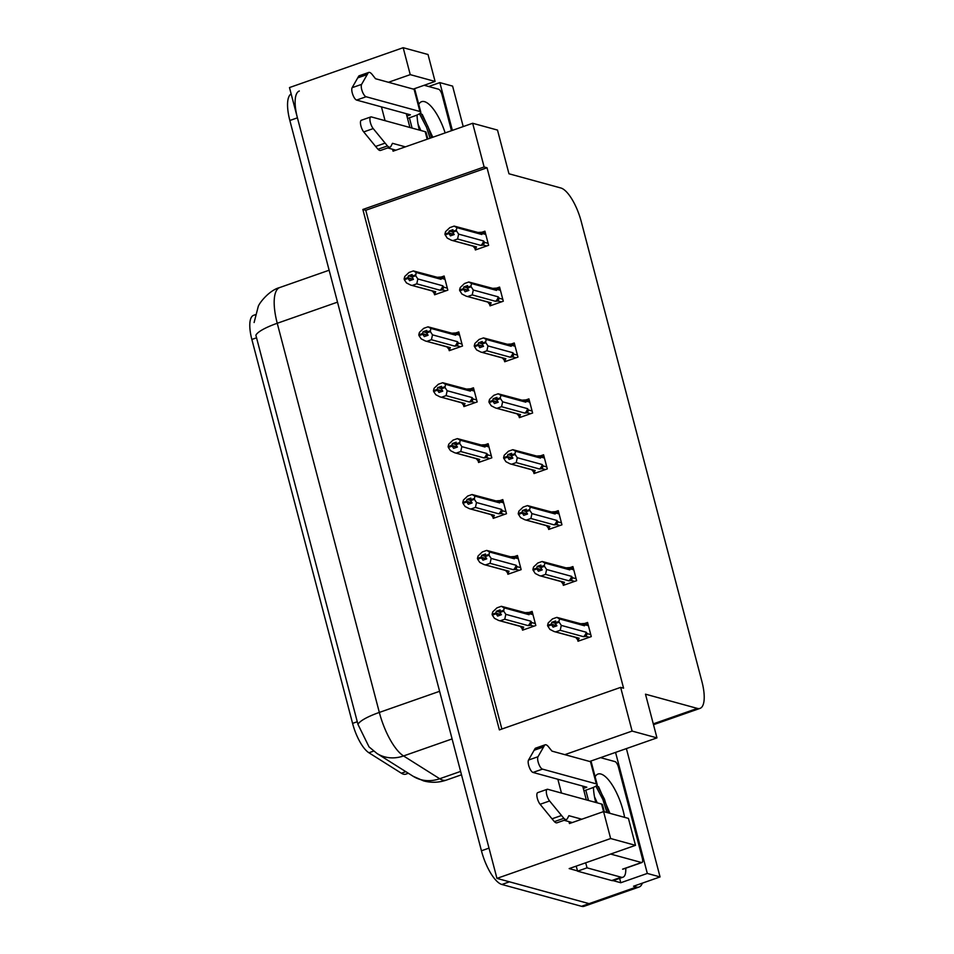 <?xml version="1.0" encoding="UTF-8"?>
<svg xmlns="http://www.w3.org/2000/svg" width="954" height="954" viewBox="0 0 954 954"><rect width="100%" height="100%" fill="white"/><g stroke="black" fill="none" stroke-linecap="round" stroke-linejoin="round"><path stroke-width="1.43" d="M408.36 773.253L405.832 774.147A28.847 9.862 -109.3 0 1 403.435 774.171A28.847 9.862 -109.3 0 1 401.372 773.217L368.912 752.766A28.847 9.862 -109.3 0 1 352.575 723.382L251.856 339.457A28.847 9.862 -109.3 0 1 253.573 315.321L255.243 314.737M642.34 883.154A32.054 10.959 -109.3 0 1 639.12 887.005L591.754 903.617A32.054 10.959 -109.3 0 1 589.083 903.641L496.951 878.384L289.479 87.565L403.172 47.7L428.024 54.509L435.084 81.448L413.297 89.092M619.635 878.372L620.78 882.736L613.088 880.625M577.48 870.871L569.168 868.593L635.483 845.339L628.424 818.401L603.572 811.592L610.643 838.53L635.483 845.339M463.215 126.584L452.601 86.11L439.842 82.604L452.375 130.376M439.842 82.604L428.692 86.516M615.557 752.396L647.313 873.435L620.78 882.736M647.313 873.435L660.061 876.929L626.396 748.592M639.12 887.005A32.054 10.959 -109.3 0 1 636.461 887.029L633.539 886.23L660.061 876.929M610.643 838.53L496.951 878.384M403.172 47.7L410.244 74.639L388.445 82.282M568.966 821.632L569.466 823.54L603.572 811.592L601.604 804.055L547.775 789.304A6.821 2.337 -109.3 0 0 547.202 789.304A6.821 2.337 -109.3 0 0 546.582 794.086A6.821 2.337 -109.3 0 0 549.599 800.966L563.85 818.317L554.381 821.644L552.008 818.818L540.119 804.282L549.599 800.966M557.851 779.251L561.465 793.06M392.571 149.253L393.072 151.173L472.659 123.269L484.119 166.962L362.854 209.475L499.383 729.905L620.649 687.381L632.108 731.074L564.84 754.65M381.457 106.884L385.07 120.681M589.691 761.459L656.96 737.883L645.488 694.19L697.35 708.405A32.054 10.959 70.7 0 0 700.021 708.381A32.054 10.959 70.7 0 0 701.917 681.561L581.272 221.674A32.054 10.959 70.7 0 0 560.821 187.986L508.959 173.771L497.499 130.078L472.659 123.269M409.922 127.49L406.297 113.693M586.316 799.869L582.691 786.072M620.649 687.381L623.57 688.18L487.029 167.761L484.119 166.962M656.96 737.883L632.108 731.074M487.029 167.761L365.764 210.274L501.864 729.035M365.764 210.274L362.854 209.475M577.611 639.693L578.017 641.243L591.277 636.592L587.569 622.461L584.385 623.582M562.943 583.8L563.349 585.339L576.621 580.688L572.913 566.569L569.717 567.69M533.62 472.003L534.025 473.554L547.286 468.903L543.577 454.772L540.393 455.893M518.952 416.111L519.358 417.649L532.618 412.999L528.921 398.879L525.726 400M504.284 360.207L504.69 361.757L517.962 357.106L514.254 342.975L511.058 344.096M489.629 304.314L490.034 305.864L503.295 301.214L499.586 287.082L496.402 288.203M548.288 527.896L548.693 529.446L561.954 524.795L558.245 510.664L555.049 511.785M474.961 248.422L475.366 249.96L488.627 245.309L484.93 231.19L481.734 232.311M522.148 628.626L522.553 630.165L535.826 625.514L532.117 611.395L528.921 612.504M507.492 572.722L507.898 574.272L521.158 569.621L517.45 555.49L514.254 556.611M478.157 460.925L478.562 462.475L491.823 457.825L488.126 443.705L484.93 444.814M463.489 405.033L463.894 406.583L477.167 401.932L473.458 387.801L470.262 388.922M448.833 349.14L449.239 350.678L462.499 346.028L458.791 331.909L455.607 333.029M492.824 516.829L493.23 518.368L506.491 513.717L502.782 499.598L499.598 500.719M434.165 293.236L434.571 294.786L447.831 290.135L444.135 276.016L440.939 277.125M410.244 74.639L435.084 81.448M636.461 887.029L589.083 903.641A32.054 10.959 -109.3 0 0 591.754 903.617L584.17 906.276A32.054 10.959 -109.3 0 1 581.511 906.3L501.887 884.477A32.054 10.959 -109.3 0 1 481.436 850.777L489.008 848.118L297.421 117.831A32.054 10.959 -109.3 0 1 299.329 91.012M581.511 906.3L589.083 903.641L509.46 881.818L501.887 884.477M254.11 322.524L258.212 306.616C258.951 303.455 269.1 290.219 279.772 287.524A42.739 14.62 70.7 0 0 277.244 323.275A37.397 8.085 -14.7 0 0 255.875 335.236L357.965 724.384L369.031 746.887L377.009 753.505A37.397 32.269 122.2 0 0 403.542 755.95L439.699 778.738A42.739 14.62 70.7 0 0 442.751 780.145A42.739 14.62 70.7 0 0 446.305 780.122L461.497 774.791M481.436 850.777L289.849 120.49A32.054 10.959 -109.3 0 1 291.161 93.933M436.419 294.142L434.487 293.605L435.739 291.757L410.661 285.067L406.464 282.933L404.341 279.737L408.133 278.413L409.648 280.691L413.44 279.355L411.699 276.255L412.164 274.513L408.372 275.849L407.918 277.578L404.126 278.914L404.77 276.469L409.027 272.45L413.38 270.924L438.148 277.531A7.262 6.642 105.3 0 1 441.058 279.319L441.475 278.306L444.981 279.272M436.705 277.316L440.7 277.065L441.475 278.306M404.89 279.319L404.126 278.914M412.414 285.365L416.767 283.839L440.092 290.231L442.561 289.909L443.801 287.19L442.751 285.783L417.84 278.95L415.705 275.754L411.925 277.077M415.705 275.754L416.147 272.486L441.058 279.319M434.487 293.605L432.305 290.994M404.341 279.737L408.133 278.413M411.842 276.791L408.372 275.849M413.38 270.924L416.147 272.486M415.491 274.919L411.699 276.255M440.092 290.231A7.262 6.642 -74.7 0 0 442.751 285.783M417.84 278.95L416.767 283.839M410.661 285.067L434.308 291.542A7.262 6.642 -74.7 0 0 435.739 291.757M412.939 279.534L408.073 278.198M407.918 277.578L404.186 279.117M413.38 279.272L407.966 277.793M477.215 249.316L475.283 248.791L476.535 246.943L451.457 240.241L447.259 238.106L445.077 234.708L448.869 233.372L450.443 235.865L454.235 234.541L452.721 232.251L456.501 230.928L456.286 230.105L452.494 231.428L452.959 229.687L449.167 231.023L448.762 232.967L444.922 234.088L445.566 231.655L449.823 227.624L454.176 226.098L478.944 232.716A7.262 6.642 105.3 0 1 481.853 234.493L482.271 233.492L485.777 234.445M453.734 234.708L448.869 233.372M445.136 234.911L448.929 233.587M448.714 232.752L444.922 234.088M448.762 232.967L454.176 234.457M445.685 234.493L444.981 234.302M452.637 231.977L449.167 231.023M475.283 248.791L473.101 246.18M451.457 240.241L475.104 246.728A7.262 6.642 -74.7 0 0 476.535 246.943M488.114 243.33L484.596 242.364L483.356 245.083L486.683 245.989M484.596 242.364L483.547 240.957A7.262 6.642 105.3 0 1 480.888 245.416L483.356 245.083M483.547 240.957L458.635 234.124L457.562 239.013L480.888 245.416M453.21 240.539L457.562 239.013M458.635 234.124L456.501 230.928M452.721 232.251L452.494 231.428M477.501 232.502L481.496 232.251L482.271 233.492M454.176 226.098L456.942 227.66L481.853 234.493M456.286 230.105L456.942 227.66M451.087 350.035L449.155 349.51L450.407 347.661L425.317 340.96L421.131 338.825L419.009 335.629L422.801 334.305L424.315 336.583L428.096 335.259L426.581 332.982L426.832 330.418L423.039 331.742L422.574 333.483L418.794 334.806L419.438 332.374L423.683 328.355L428.036 326.828L452.804 333.435A7.262 6.642 105.3 0 1 455.726 335.212L456.143 334.21L459.649 335.164M451.373 333.22L455.356 332.97L456.143 334.21M419.545 335.212L418.794 334.806M427.07 341.27L431.435 339.731L454.76 346.135L457.228 345.801L458.469 343.082L457.419 341.675L432.496 334.842L430.373 331.646L426.581 332.982M430.373 331.646L430.803 328.391L455.726 335.212M449.155 349.51L446.961 346.898M419.009 335.629L422.801 334.305M426.51 332.696L423.039 331.742M428.036 326.828L430.803 328.391M430.159 330.823L426.366 332.147M454.76 346.135A7.262 6.642 -74.7 0 0 457.419 341.675M432.496 334.842L431.435 339.731M425.317 340.96L448.964 347.447A7.262 6.642 -74.7 0 0 450.407 347.661M427.607 335.426L422.741 334.091M422.574 333.483L418.842 335.021M428.048 335.176L422.634 333.685M465.743 405.927L463.823 405.402L465.075 403.554L439.985 396.864L435.799 394.729L433.665 391.534L437.457 390.198L438.971 392.476L442.763 391.152L441.249 388.874L441.499 386.31L437.707 387.634L437.242 389.375L433.45 390.699L434.106 388.266L438.351 384.247L442.704 382.721L467.472 389.327A7.262 6.642 105.3 0 1 470.394 391.116L470.811 390.103L474.317 391.068M466.041 389.113L470.024 388.862L470.811 390.103M434.213 391.104L433.45 390.699M441.738 397.162L446.09 395.636L469.428 402.028L471.896 401.694L473.136 398.987L472.087 397.568L447.164 390.735L445.041 387.539L441.249 388.874M445.041 387.539L445.47 384.283L470.394 391.116M463.823 405.402L461.629 402.791M433.665 391.534L437.457 390.198M441.177 388.588L437.707 387.634M442.704 382.721L445.47 384.283M444.826 386.716L441.034 388.051M469.428 402.028A7.262 6.642 -74.7 0 0 472.087 397.568M447.164 390.735L446.09 395.636M439.985 396.864L463.632 403.339A7.262 6.642 -74.7 0 0 465.075 403.554M442.274 391.319L437.409 389.995M437.242 389.375L433.51 390.913M442.716 391.068L437.302 389.59M480.411 461.831L478.491 461.307L479.731 459.446L454.653 452.756L450.455 450.622L448.332 447.426L452.124 446.102L453.639 448.38L457.431 447.044L455.917 444.767L456.155 442.203L452.375 443.538L451.91 445.268L448.118 446.603L448.762 444.17L453.019 440.14L457.371 438.613L482.14 445.22A7.262 6.642 105.3 0 1 485.049 447.009L485.467 445.995L488.973 446.961M480.697 445.005L484.692 444.755L485.467 445.995M448.881 447.009L448.118 446.603M456.406 453.055L460.758 451.528L484.083 457.92L486.552 457.598L487.804 454.879L486.743 453.472L461.831 446.639L459.709 443.443L455.917 444.767M459.709 443.443L460.138 440.176L485.049 447.009M478.491 461.307L476.296 458.683M448.332 447.426L452.124 446.102M455.833 444.481L452.375 443.538M457.371 438.613L460.138 440.176M459.482 442.608L455.702 443.944M484.083 457.92A7.262 6.642 -74.7 0 0 486.743 453.472M461.831 446.639L460.758 451.528M454.653 452.756L478.3 459.232A7.262 6.642 -74.7 0 0 479.731 459.446M456.942 447.223L452.065 445.888M451.91 445.268L448.177 446.818M457.371 446.961L451.957 445.482M491.882 305.208L489.951 304.684L491.203 302.835L466.112 296.134L461.927 294.011L459.745 290.6L463.537 289.265L465.111 291.757L468.891 290.433L467.377 288.156L471.169 286.82L470.954 285.997L467.162 287.321L467.627 285.592L463.835 286.915L463.429 288.871L459.589 289.98L460.233 287.548L464.479 283.529L468.831 282.002L493.6 288.609A7.262 6.642 105.3 0 1 496.521 290.398L496.939 289.384L500.445 290.35M468.402 290.6L463.537 289.265M459.804 290.815L463.596 289.479M463.37 288.657L459.589 289.98M463.429 288.871L468.843 290.35M460.341 290.386L459.637 290.195M467.305 287.869L463.835 286.915M489.951 304.684L487.756 302.072M466.112 296.134L489.76 302.621A7.262 6.642 -74.7 0 0 491.203 302.835M502.77 299.222L499.264 298.256L498.024 300.975L501.351 301.893M499.264 298.256L498.215 296.849A7.262 6.642 105.3 0 1 495.555 301.309L498.024 300.975M498.215 296.849L473.291 290.016L472.23 294.917L495.555 301.309M467.865 296.444L472.23 294.917M473.291 290.016L471.169 286.82M467.377 288.156L467.162 287.321M492.169 288.394L496.152 288.144L496.939 289.384M468.831 282.002L471.598 283.565L496.521 290.398M470.954 285.997L471.598 283.565M506.538 361.113L504.618 360.576L505.87 358.728L480.78 352.038L476.595 349.903L474.412 346.493L478.204 345.169L479.767 347.661L483.559 346.326L482.044 344.048L485.836 342.724L485.622 341.89L481.83 343.225L482.295 341.484L478.503 342.82L478.097 344.764L474.245 345.885L474.901 343.44L479.146 339.421L483.499 337.895L508.267 344.501A7.262 6.642 105.3 0 1 511.189 346.29L511.606 345.276L515.112 346.242M483.07 346.505L478.204 345.169M474.46 346.707L478.252 345.384M478.037 344.549L474.245 345.885M478.097 344.764L483.511 346.242M475.009 346.29L474.305 346.087M481.973 343.762L478.503 342.82M504.618 360.576L502.424 357.965M480.78 352.038L504.427 358.513A7.262 6.642 -74.7 0 0 505.87 358.728M517.438 355.115L513.932 354.161L512.692 356.879L516.019 357.786M513.932 354.161L512.882 352.741A7.262 6.642 105.3 0 1 510.223 357.201L512.692 356.879M512.882 352.741L487.959 345.92L486.886 350.81L510.223 357.201M482.533 352.336L486.886 350.81M487.959 345.92L485.836 342.724M482.044 344.048L481.83 343.225M506.836 344.287L510.819 344.036L511.606 345.276M483.499 337.895L486.266 339.457L511.189 346.29M485.622 341.89L486.266 339.457M521.206 417.005L519.286 416.481L520.526 414.632L495.448 407.93L491.25 405.796L489.08 402.397L492.86 401.062L494.434 403.554L498.226 402.23L496.712 399.941L500.504 398.617L500.278 397.794L496.497 399.118L496.951 397.377L493.17 398.712L492.753 400.656L488.913 401.777L489.557 399.344L493.814 395.314L498.167 393.787L522.935 400.406A7.262 6.642 105.3 0 1 525.845 402.183L526.262 401.181L529.768 402.135M497.738 402.397L492.86 401.062M489.128 402.6L492.92 401.276M492.705 400.453L488.913 401.777M492.753 400.656L498.167 402.147M489.676 402.183L488.973 401.992M496.629 399.666L493.17 398.712M519.286 416.481L517.092 413.869M495.448 407.93L519.095 414.418A7.262 6.642 -74.7 0 0 520.526 414.632M532.105 411.019L528.599 410.053L527.347 412.772L530.674 413.678M528.599 410.053L527.538 408.646A7.262 6.642 105.3 0 1 524.879 413.106L527.347 412.772M527.538 408.646L502.627 401.813L501.554 406.702L524.879 413.106M497.201 408.229L501.554 406.702M502.627 401.813L500.504 398.617M496.712 399.941L496.497 399.118M521.492 400.191L525.487 399.941L526.262 401.181M498.167 393.787L500.933 395.35L525.845 402.183M500.278 397.794L500.933 395.35M535.874 472.898L533.942 472.373L535.194 470.525L510.104 463.835L505.918 461.7L503.736 458.29L507.528 456.954L509.102 459.446L512.894 458.123L511.368 455.845L515.16 454.509L514.945 453.687L511.153 455.01L511.618 453.281L507.826 454.605L507.421 456.561L503.581 457.67L504.225 455.237L508.47 451.218L512.835 449.692L537.591 456.298A7.262 6.642 105.3 0 1 540.513 458.087L540.93 457.073L544.436 458.039M512.393 458.29L507.528 456.954M503.795 458.504L507.588 457.169M507.361 456.346L503.581 457.67M507.421 456.561L512.835 458.039M504.332 458.075L503.629 457.884M511.296 455.559L507.826 454.605M533.942 472.373L531.748 469.762M510.104 463.835L533.751 470.31A7.262 6.642 -74.7 0 0 535.194 470.525M546.761 466.911L543.255 465.957L542.015 468.664L545.342 469.583M543.255 465.957L542.206 464.538A7.262 6.642 105.3 0 1 539.547 468.998L542.015 468.664M542.206 464.538L517.283 457.705L516.221 462.607L539.547 468.998M511.869 464.133L516.221 462.607M517.283 457.705L515.16 454.509M511.368 455.845L511.153 455.01M536.16 456.084L540.143 455.833L540.93 457.073M512.835 449.692L515.589 451.254L540.513 458.087M514.945 453.687L515.589 451.254M604.323 811.794L602.463 804.663A10.685 2.313 165.3 0 0 601.604 804.055M625.741 868.2A21.37 7.31 -109.3 0 1 622.986 877.203L613.505 880.518A21.37 7.31 -109.3 0 1 611.729 880.542L577.552 871.169A21.37 7.31 70.7 0 0 577.337 870.263A21.37 7.31 -109.3 0 0 576.144 866.149M622.986 877.203A21.37 7.31 -109.3 0 1 621.209 877.215L587.02 867.842L577.552 871.169M585.625 862.821A21.37 7.31 -109.3 0 1 587.02 867.842M583.943 790.818L591.003 788.338A10.685 2.313 -14.7 0 0 597.168 784.486A10.685 2.313 -14.7 0 0 596.31 783.878L542.48 769.127A6.821 2.337 -109.3 0 1 538.652 763.641A6.821 2.337 -109.3 0 1 537.996 756.737L544.651 745.11A10.685 3.649 -109.3 0 1 545.128 744.812A10.685 3.649 -109.3 0 1 548.55 746.863L551.937 751.12L590.478 761.686L596.31 783.878M583.311 788.433L586.829 787.205L533 772.442L542.48 769.127M597.168 784.486L591.337 762.294A10.685 2.313 165.3 0 0 590.478 761.686M545.128 744.812L535.647 748.139A10.685 3.649 -109.3 0 0 535.17 748.437L528.516 760.064A6.821 2.337 70.7 0 0 529.184 766.968A6.821 2.337 70.7 0 0 533 772.442M535.17 748.437L544.651 745.11M534.025 750.285L543.506 746.97M554.381 821.644A10.685 3.649 -109.3 0 0 557.017 822.789L566.485 819.462A10.685 3.649 -109.3 0 0 567.38 818.604L568.882 815.694L581.785 819.224M572.305 822.551L564.1 820.297M547.202 789.304L537.734 792.631A6.821 2.337 70.7 0 0 537.114 797.413A6.821 2.337 70.7 0 0 540.119 804.282M566.485 819.462A10.685 3.649 -109.3 0 1 563.85 818.317M561.489 815.503L552.008 818.818M427.821 138.986L426.068 132.296A10.685 2.313 165.3 0 0 425.21 131.688L371.38 116.925A6.821 2.337 -109.3 0 0 370.808 116.937A6.821 2.337 -109.3 0 0 370.188 121.718A6.821 2.337 -109.3 0 0 373.205 128.587L387.455 145.95L377.987 149.265L375.614 146.451L363.724 131.914L373.205 128.587M407.549 118.439L414.608 115.971A10.685 2.313 -14.7 0 0 420.774 112.119A10.685 2.313 -14.7 0 0 419.915 111.499L366.086 96.748A6.821 2.337 -109.3 0 1 362.258 91.274A6.821 2.337 -109.3 0 1 361.602 84.369L368.256 72.742A10.685 3.649 -109.3 0 1 368.733 72.444A10.685 3.649 -109.3 0 1 372.155 74.484L375.542 78.741L414.084 89.306L419.915 111.499M406.917 116.054L410.435 114.826L356.605 100.075L366.086 96.748M420.774 112.119L414.954 89.915A10.685 2.313 165.3 0 0 414.084 89.306M368.733 72.444L359.253 75.76A10.685 3.649 -109.3 0 0 358.776 76.058L352.121 87.685A6.821 2.337 70.7 0 0 352.789 94.589A6.821 2.337 70.7 0 0 356.605 100.075M358.776 76.058L368.256 72.742M357.631 77.918L367.111 74.591M377.987 149.265A10.685 3.649 -109.3 0 0 380.622 150.41L390.091 147.095A10.685 3.649 -109.3 0 0 390.985 146.236L392.488 143.315L405.39 146.856M395.91 150.172L387.706 147.93M370.808 116.937L361.339 120.252A6.821 2.337 70.7 0 0 360.719 125.034A6.821 2.337 70.7 0 0 363.724 131.914M390.091 147.095A10.685 3.649 -109.3 0 1 387.455 145.95M385.094 143.124L375.614 146.451M595.737 802.457A34.833 11.913 -109.3 0 1 593.448 787.384M595.141 776.783A34.833 11.913 -109.3 0 1 600.901 774.028A34.833 11.913 -109.3 0 1 624.608 817.351M609.94 813.333L598.647 786.776M597.264 802.874L594.497 796.745M600.567 757.655L615.056 761.626A5.342 1.825 -109.3 0 1 618.466 767.243L642.28 858.051A5.342 1.825 -109.3 0 1 641.97 862.511A5.342 1.825 -109.3 0 1 641.529 862.523L610.632 854.057M588.487 800.466L585.792 790.174M608.616 812.975L604.442 799.118L597.192 785.392M606.899 812.498L602.94 799.643L595.845 786.12M419.343 130.078A34.833 11.913 -109.3 0 1 417.053 115.017M418.746 104.403A34.833 11.913 -109.3 0 1 424.506 101.661A34.833 11.913 -109.3 0 1 445.148 132.916M432.794 137.245L422.252 114.408M420.869 130.495L418.102 124.366M424.172 85.276L438.661 89.247A5.342 1.825 -109.3 0 1 442.072 94.863L451.469 130.698M412.092 128.086L409.397 117.795M431.554 137.686L428.048 126.751L420.797 113.013M430.051 138.211L426.545 127.276L419.45 113.753M495.078 517.724L493.146 517.199L494.399 515.351L469.308 508.649L465.123 506.514L463 503.318L466.792 501.995L468.307 504.272L472.099 502.949L470.572 500.671L470.823 498.107L467.031 499.431L466.566 501.172L462.785 502.496L463.429 500.063L467.675 496.044L472.039 494.518L496.796 501.124A7.262 6.642 105.3 0 1 499.717 502.901L500.134 501.899L503.64 502.853M495.364 500.91L499.347 500.659L500.134 501.899M463.549 502.901L462.785 502.496M471.073 508.959L475.426 507.433L498.751 513.824L501.22 513.49L502.46 510.772L501.41 509.364L476.487 502.531L474.365 499.336L470.572 500.671M474.365 499.336L474.794 496.08L499.717 502.901M493.146 517.199L490.952 514.588M463 503.318L466.792 501.995M470.501 500.385L467.031 499.431M472.039 494.518L474.794 496.08M474.15 498.513L470.358 499.836M498.751 513.824A7.262 6.642 -74.7 0 0 501.41 509.364M476.487 502.531L475.426 507.433M469.308 508.649L492.956 515.136A7.262 6.642 -74.7 0 0 494.399 515.351M471.598 503.116L466.733 501.78M466.566 501.172L462.833 502.71M472.039 502.865L466.625 501.375M509.734 573.616L507.814 573.092L509.066 571.243L483.976 564.553L479.79 562.419L477.668 559.223L481.448 557.887L482.962 560.165L486.755 558.841L485.24 556.564L485.491 554L481.698 555.323L481.233 557.064L477.441 558.388L478.097 555.955L482.342 551.937L486.695 550.41L511.463 557.017A7.262 6.642 105.3 0 1 514.385 558.805L514.802 557.792L518.308 558.758M510.032 556.802L514.015 556.552L514.802 557.792M478.204 558.794L477.441 558.388M485.729 564.851L490.082 563.325L513.419 569.717L515.887 569.383L517.128 566.676L516.078 565.257L491.155 558.424L489.032 555.24L485.24 556.564M489.032 555.24L489.462 551.972L514.385 558.805M507.814 573.092L505.62 570.48M477.668 559.223L481.448 557.887M485.169 556.277L481.698 555.323M486.695 550.41L489.462 551.972M488.818 554.405L485.026 555.741M513.419 569.717A7.262 6.642 -74.7 0 0 516.078 565.257M491.155 558.424L490.082 563.325M483.976 564.553L507.623 571.029A7.262 6.642 -74.7 0 0 509.066 571.243M486.266 559.02L481.4 557.685M481.233 557.064L477.501 558.603M486.707 558.758L481.293 557.279M524.402 629.521L522.482 628.996L523.722 627.136L498.644 620.446L494.446 618.311L492.324 615.115L496.116 613.792L497.63 616.069L501.422 614.734L499.908 612.456L500.146 609.892L496.366 611.228L495.901 612.957L492.109 614.293L492.753 611.86L497.01 607.829L501.363 606.303L526.131 612.909A7.262 6.642 105.3 0 1 529.041 614.698L529.458 613.684L532.976 614.65M524.688 612.695L528.683 612.444L529.458 613.684M492.872 614.698L492.109 614.293M500.397 620.744L504.749 619.218L528.075 625.609L530.543 625.287L531.795 622.568L530.746 621.161L505.823 614.328L503.7 611.132L499.908 612.456M503.7 611.132L504.129 607.865L529.041 614.698M522.482 628.996L520.288 626.373M492.324 615.115L496.116 613.792M499.836 612.17L496.366 611.228M501.363 606.303L504.129 607.865M503.473 610.31L499.693 611.633M528.075 625.609A7.262 6.642 -74.7 0 0 530.746 621.161M505.823 614.328L504.749 619.218M498.644 620.446L522.291 626.933A7.262 6.642 -74.7 0 0 523.722 627.136M500.933 614.913L496.056 613.577M495.901 612.957L492.169 614.507M501.363 614.662L495.961 613.172M550.53 528.802L548.61 528.266L549.862 526.417L524.772 519.727L520.586 517.593L518.404 514.182L522.196 512.858L523.758 515.351L527.55 514.015L526.036 511.738L529.828 510.414L529.613 509.579L525.821 510.915L526.286 509.174L522.494 510.509L522.088 512.453L518.237 513.574L518.893 511.129L523.138 507.111L527.49 505.584L552.259 512.191A7.262 6.642 105.3 0 1 555.18 513.979L555.598 512.966L559.104 513.932M527.061 514.194L522.196 512.858M518.463 514.397L522.243 513.073M522.029 512.238L518.237 513.574M522.088 512.453L527.502 513.932M519 513.979L518.296 513.777M525.964 511.451L522.494 510.509M548.61 528.266L546.415 525.654M524.772 519.727L548.419 526.203A7.262 6.642 -74.7 0 0 549.862 526.417M561.429 522.816L557.923 521.85L556.683 524.569L560.01 525.475M557.923 521.85L556.874 520.431A7.262 6.642 105.3 0 1 554.214 524.891L556.683 524.569M556.874 520.431L531.95 513.61L530.877 518.499L554.214 524.891M526.525 520.025L530.877 518.499M531.95 513.61L529.828 510.414M526.036 511.738L525.821 510.915M550.828 511.976L554.811 511.726L555.598 512.966M527.49 505.584L530.257 507.146L555.18 513.979M529.613 509.579L530.257 507.146M565.197 584.695L563.277 584.17L564.518 582.322L539.439 575.62L535.242 573.485L533.071 570.087L536.852 568.751L538.426 571.243L542.218 569.92L540.703 567.642L544.495 566.306L544.269 565.483L540.489 566.807L540.942 565.078L537.162 566.402L536.756 568.346L532.904 569.466L533.548 567.034L537.806 563.003L542.158 561.477L566.926 568.095A7.262 6.642 105.3 0 1 569.836 569.872L570.253 568.87L573.771 569.824M541.729 570.087L536.852 568.751M533.119 570.289L536.911 568.966M536.697 568.143L532.904 569.466M536.756 568.346L542.158 569.836M533.668 569.872L532.964 569.681M540.632 567.356L537.162 566.402M563.277 584.17L561.083 581.558M539.439 575.62L563.087 582.107A7.262 6.642 -74.7 0 0 564.518 582.322M576.097 578.708L572.591 577.742L571.339 580.461L574.678 581.368M572.591 577.742L571.541 576.335A7.262 6.642 105.3 0 1 568.87 580.795L571.339 580.461M571.541 576.335L546.618 569.502L545.545 574.391L568.87 580.795M541.192 575.918L545.545 574.391M546.618 569.502L544.495 566.306M540.703 567.642L540.489 566.807M565.483 567.88L569.478 567.63L570.253 568.87M542.158 561.477L544.925 563.051L569.836 569.872M544.269 565.483L544.925 563.051M579.865 640.587L577.933 640.062L579.185 638.214L554.107 631.524L549.909 629.39L547.727 625.979L551.519 624.655L553.093 627.136L556.886 625.812L555.371 623.534L559.151 622.199L558.937 621.376L555.145 622.712L555.61 620.971L551.817 622.294L551.412 624.25L547.572 625.359L548.216 622.926L552.473 618.907L556.826 617.381L581.594 623.988A7.262 6.642 105.3 0 1 584.504 625.776L584.921 624.763L588.427 625.729M556.385 625.979L551.519 624.655M547.787 626.194L551.579 624.858M551.364 624.035L547.572 625.359M551.412 624.25L556.826 625.729M548.335 625.764L547.62 625.574M555.288 623.248L551.817 622.294M577.933 640.062L575.751 637.451M554.107 631.524L577.742 637.999A7.262 6.642 -74.7 0 0 579.185 638.214M590.764 634.601L587.247 633.647L586.006 636.354L589.333 637.272M587.247 633.647L586.197 632.228A7.262 6.642 105.3 0 1 583.538 636.688L586.006 636.354M586.197 632.228L561.286 625.395L560.213 630.296L583.538 636.688M555.86 631.822L560.213 630.296M561.286 625.395L559.151 622.199M555.371 623.534L555.145 622.712M580.151 623.773L584.134 623.522L584.921 624.763M556.826 617.381L559.581 618.943L584.504 625.776M558.937 621.376L559.581 618.943M401.372 773.217L405.82 771.655M697.35 708.405L653.275 723.859M251.856 339.457L256.578 337.799M368.912 752.766L373.622 751.108M352.575 723.382L357.297 721.725M446.305 780.122C438.804 782.685 431.232 782.936 423.612 780.897L413.165 776.294A37.397 32.269 122.2 0 0 439.699 778.738L460.615 771.404M337.501 302.144L277.244 323.275L379.334 712.423A37.397 8.085 165.3 0 0 357.965 724.384M439.591 691.304L379.334 712.423A42.739 14.62 70.7 0 0 403.542 755.95L452.089 738.933M289.849 120.49L297.421 117.831M447.319 288.156L443.801 287.19M442.561 289.909L445.888 290.815M461.974 344.048L458.469 343.082M457.228 345.801L460.555 346.719M476.642 399.941L473.136 398.987M471.896 401.694L475.223 402.612M491.31 455.845L487.804 454.879M486.552 457.598L489.891 458.504M621.209 877.215L611.729 880.542M528.516 760.064L537.996 756.737M425.21 131.688L427.177 139.212M352.121 87.685L361.602 84.369M641.529 862.523L622.58 869.166M505.966 511.738L502.46 510.772M501.22 513.49L504.547 514.409M520.634 567.63L517.128 566.676M515.887 569.383L519.214 570.301M535.301 623.534L531.795 622.568M530.543 625.287L533.882 626.194M700.021 708.381L653.502 724.694M413.165 776.294L377.009 753.505M279.772 287.524L329.13 270.22M440.7 277.065L444.695 278.163M481.496 232.239L485.491 233.336M455.356 332.958L459.363 334.055M470.024 388.862L474.019 389.947M484.692 444.755L488.686 445.852M496.152 288.132L500.158 289.229M510.819 344.036L514.814 345.133M525.487 399.929L529.482 401.026M540.143 455.821L544.15 456.918M641.97 862.511L623.022 869.154M499.359 500.647L503.354 501.744M514.015 556.552L518.01 557.637M528.683 612.444L532.678 613.541M554.811 511.726L558.805 512.823M569.478 567.618L573.473 568.715M584.146 623.522L588.141 624.608"/></g></svg>
